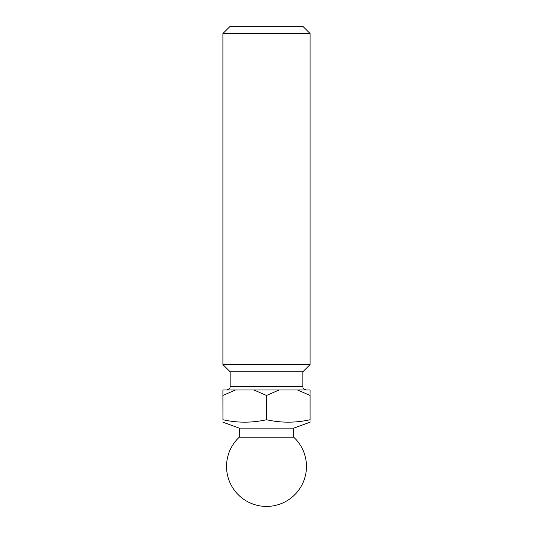 <?xml version="1.0" encoding="UTF-8"?>
<svg xmlns="http://www.w3.org/2000/svg" width="533" height="533" viewBox="0 0 533 533"><rect width="100%" height="100%" fill="white"/><g stroke="black" fill="none" stroke-linecap="round" stroke-linejoin="round"><path stroke-width="0.4" stroke-dasharray="2.67 2" d="M302.831 371.821L230.169 371.821M310.099 364.552L222.901 364.552M310.099 33.552L222.901 33.552M303.197 26.65L229.803 26.65M293.75 437.22L239.25 437.22M293.75 428.139L239.25 428.139M279.112 389.983L266.54 395.433L266.54 419.738C281.044 422.969 295.555 422.969 310.059 419.738L310.099 389.983L222.901 389.983L222.941 419.738L222.901 395.433M266.54 419.738L266.46 395.433L253.888 389.983M310.099 395.433L310.099 419.738C310.099 422.962 310.099 422.962 310.099 419.738L310.059 419.738M235.513 389.983L222.941 395.433M310.059 395.433L297.487 389.983M222.901 422.183L222.901 421.47M222.901 421.197L222.901 419.738M222.941 419.738C237.445 422.969 251.956 422.969 266.46 419.738M268.912 506.35L264.088 506.35M302.831 386.352L230.169 386.352"/><path stroke-width="0.8" d="M302.831 371.821L302.831 386.352L230.169 386.352L230.169 371.821L302.831 371.821L310.099 364.552L310.099 33.552L222.901 33.552L229.803 26.65L303.197 26.65L310.099 33.552M230.169 371.821L222.901 364.552L310.099 364.552M293.75 437.22L239.25 437.22A39.968 39.968 0 0 0 264.088 506.35L268.912 506.35A39.968 39.968 0 0 0 293.75 437.22L293.75 428.139L310.099 422.183L310.099 421.703M239.25 437.22L239.25 428.139L293.75 428.139M222.901 395.433L222.941 419.738L222.901 389.983L297.487 389.983L310.059 395.433L310.099 419.738C310.099 422.962 310.099 422.962 310.099 419.738L310.099 420.151M310.059 419.738C295.555 422.969 281.044 422.969 266.54 419.738L266.54 395.433L279.112 389.983M253.888 389.983L266.46 395.433L266.54 419.738M297.487 389.983L310.099 389.983L310.059 395.433M222.941 395.433L235.513 389.983M310.099 419.738L310.099 395.433M266.46 419.738C251.956 422.969 237.445 422.969 222.941 419.738M222.901 419.738C222.901 422.962 222.901 422.962 222.901 419.738M230.169 386.352C229.47 387.424 231.502 388.257 226.532 389.983M239.25 428.139L222.901 422.183M302.831 386.352C303.53 387.424 301.498 388.257 306.468 389.983M222.901 364.552L222.901 33.552"/></g></svg>
